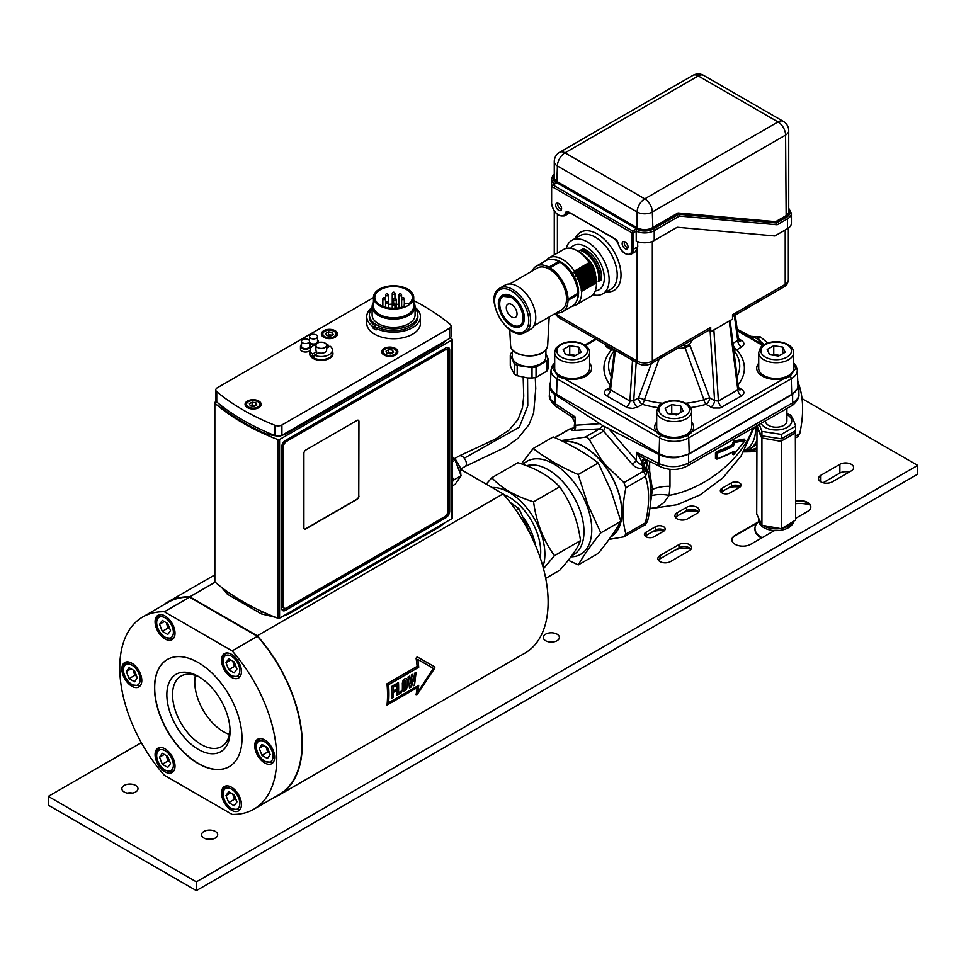 <?xml version="1.0" encoding="UTF-8"?>
<svg xmlns="http://www.w3.org/2000/svg" width="966" height="966" viewBox="0 0 966 966"><rect width="100%" height="100%" fill="white"/><g stroke="black" fill="none" stroke-linecap="round" stroke-linejoin="round"><path stroke-width="1.45" d="M387.052 353.327L386.05 351.165L388.791 349.583L392.534 350.163L393.536 352.324L390.795 353.906L387.052 353.327M388.791 349.583L388.791 352.433L387.535 353.411M392.534 352.904L392.534 350.163M392.534 353.013L388.791 352.433M215.804 389.926L215.804 400.226A5.373 3.103 0 0 0 216.746 401.989A228.181 131.738 0 0 0 275.069 435.654A5.373 3.103 0 0 0 281.915 435.292L449.468 338.559A5.373 3.103 0 0 0 451.037 336.373L451.037 326.073A5.373 3.103 180 0 1 449.468 328.259L281.915 424.992A5.373 3.103 180 0 1 275.069 425.354A228.181 131.738 180 0 1 216.746 391.689A5.373 3.103 180 0 1 215.804 389.926A5.373 3.103 180 0 1 217.374 387.728L373.456 297.613M415.066 307.381A26.843 15.504 180 0 1 420.439 316.679L420.439 323.26A26.843 15.504 180 0 1 412.579 334.212A26.843 15.504 180 0 1 383.321 337.569A26.843 15.504 180 0 1 366.742 323.26L366.742 316.679A26.843 15.504 180 0 1 372.115 307.381M420.439 316.679A26.843 15.504 180 0 1 412.579 327.643A26.843 15.504 180 0 1 376.088 328.428L376.088 329.961A26.843 15.504 180 0 1 373.238 328.319L373.238 326.786A26.843 15.504 180 0 1 366.742 316.679M373.238 326.786L375.05 325.747A24.295 14.031 180 0 1 369.302 316.679A24.295 14.031 180 0 1 369.435 315.206M417.759 315.206A24.295 14.031 180 0 1 417.892 316.679A24.295 14.031 180 0 1 410.767 326.593A24.295 14.031 180 0 1 377.899 327.389L376.088 328.428M375.05 325.747L375.05 327.281A24.295 14.031 0 0 0 376.511 328.186M375.05 327.281L373.238 328.319M309.543 344.524A5.035 2.91 180 0 1 310.545 346.275A5.035 2.91 180 0 1 305.51 349.173A5.035 2.91 180 0 1 300.474 346.275A5.035 2.91 180 0 1 301.489 344.524M309.543 341.227L309.543 346.275A4.021 2.33 180 0 1 305.51 348.593A4.021 2.33 180 0 1 301.489 346.275L301.489 341.227A4.021 2.33 180 0 1 303.867 339.102A4.021 2.33 180 0 1 308.202 339.501A4.021 2.33 180 0 1 309.543 341.227A4.021 2.33 180 0 1 305.51 343.558A4.021 2.33 180 0 1 301.489 341.227M310.122 350.284A5.035 2.91 180 0 1 304.483 351.962A5.035 2.91 180 0 1 300.474 349.124L300.474 346.275M321.449 342.181A5.373 3.103 0 0 0 315.894 345.285A5.373 3.103 0 0 0 321.267 348.388A5.373 3.103 0 0 0 326.641 345.285A5.373 3.103 0 0 0 321.449 342.181M315.894 345.285L315.894 350.103A5.373 3.103 0 0 0 316.643 351.684L316.643 353.87M316.124 344.403A11.145 6.436 0 0 0 310.122 350.103L310.122 353.17A11.145 6.436 0 0 0 321.267 359.606A11.145 6.436 0 0 0 332.413 353.17L332.413 350.103A11.145 6.436 0 0 1 326.146 355.886A11.145 6.436 0 0 1 314.397 355.174L312.501 356.261A11.145 6.436 180 0 0 314.397 357.36L314.397 355.174L318.538 352.771A5.373 3.103 0 0 0 323.936 352.795A5.373 3.103 0 0 0 326.641 350.103L326.641 345.285M332.413 350.103A11.145 6.436 0 0 0 330.034 346.142L326.641 348.098M326.641 345.913L328.138 345.043L328.138 347.241M312.501 356.261L312.501 354.075L316.643 351.684M328.138 345.043A11.145 6.436 0 0 0 326.411 344.403M310.122 350.103A11.145 6.436 0 0 0 312.501 354.075M310.122 351.588A11.677 6.738 0 0 0 321.267 360.354A11.677 6.738 0 0 0 332.413 351.588M415.066 308.54A24.162 13.947 180 0 1 417.759 314.928A24.162 13.947 180 0 1 410.671 324.793A24.162 13.947 180 0 1 384.347 327.812A24.162 13.947 180 0 1 369.435 314.928A24.162 13.947 180 0 1 372.115 308.54M413.726 302.394A21.481 12.401 180 0 1 415.066 306.705L415.066 314.928A21.481 12.401 180 0 1 408.775 323.695A21.481 12.401 180 0 1 385.374 326.387A21.481 12.401 180 0 1 372.115 314.928L372.115 306.705A21.481 12.401 180 0 1 373.456 302.394M415.066 306.705A21.481 12.401 180 0 1 408.775 315.471A21.481 12.401 180 0 1 385.374 318.164A21.481 12.401 180 0 1 372.115 306.705M413.726 303.131A20.805 12.015 180 0 1 408.304 314.65A20.805 12.015 180 0 1 383.248 316.582A20.805 12.015 180 0 1 373.456 303.131M413.726 297.395L413.726 306.162A20.129 11.628 180 0 1 407.833 314.373A20.129 11.628 180 0 1 385.893 316.896A20.129 11.628 180 0 1 373.456 306.162L373.456 297.395A20.129 11.628 180 0 1 393.597 285.767A20.129 11.628 180 0 1 413.726 297.395A20.129 11.628 180 0 1 407.833 305.606A20.129 11.628 180 0 1 385.893 308.13A20.129 11.628 180 0 1 373.456 297.395M404.851 306.077A18.789 10.843 180 0 1 385.18 307.091A18.789 10.843 180 0 1 374.796 297.395A18.789 10.843 180 0 1 393.597 286.54A18.789 10.843 180 0 1 412.385 297.395A18.789 10.843 180 0 1 408.642 303.892A2.681 1.546 180 0 0 405.768 303.65A2.681 1.546 180 0 0 404.199 305.063A2.681 1.546 180 0 0 404.851 306.077M388.296 304.519A18.789 10.843 180 0 1 392.244 304.109M396.265 304.181A18.789 10.843 180 0 1 398.898 304.519M317.512 339.923A5.035 2.91 180 0 1 318.514 341.662A5.035 2.91 180 0 1 318.152 342.761M316.329 344.065A5.035 2.91 180 0 1 309.543 343.473M317.512 336.627A4.021 2.33 180 0 1 313.491 338.945A4.021 2.33 180 0 1 309.458 336.627A4.021 2.33 180 0 1 311.946 334.478A4.021 2.33 180 0 1 316.329 334.985A4.021 2.33 180 0 1 317.512 336.627L317.512 341.662A4.021 2.33 180 0 1 313.89 343.981A4.021 2.33 180 0 1 309.543 342.133M311.366 347.156A5.035 2.91 180 0 1 310.545 346.879M413.726 300.571A228.181 131.738 180 0 1 450.084 324.31A5.373 3.103 180 0 1 451.037 326.073M247.429 407.64A8.054 4.649 180 0 1 245.062 404.356A8.054 4.649 180 0 1 253.116 399.707A8.054 4.649 180 0 1 261.17 404.356A8.054 4.649 180 0 1 256.207 408.654A8.054 4.649 180 0 1 247.429 407.64M323.731 337.279A8.054 4.649 180 0 1 321.376 333.995A8.054 4.649 180 0 1 329.43 329.346A8.054 4.649 180 0 1 337.484 333.995A8.054 4.649 180 0 1 332.509 338.293A8.054 4.649 180 0 1 323.731 337.279M384.106 355.041A8.054 4.649 180 0 1 381.739 351.745A8.054 4.649 180 0 1 389.793 347.096A8.054 4.649 180 0 1 397.847 351.745A8.054 4.649 180 0 1 392.872 356.043A8.054 4.649 180 0 1 384.106 355.041M250.387 405.937L249.373 403.776L252.114 402.194L255.857 402.774L256.859 404.935L254.118 406.517L250.387 405.937M252.114 402.194L252.114 405.044L250.858 406.01M255.857 405.515L255.857 402.774M255.857 405.623L252.114 405.044M326.689 335.576L325.687 333.415L328.428 331.833L332.171 332.413L333.173 334.574L330.432 336.156L326.689 335.576M328.428 331.833L328.428 334.683L327.172 335.649M332.171 335.154L332.171 332.413M332.171 335.262L328.428 334.683M216.287 401.518L215.02 402.242A1.34 0.773 180 0 0 214.85 403.22A228.181 131.738 0 0 0 277.858 439.602L277.858 618.24A1.34 0.773 0 0 0 279.56 618.143L451.822 518.694A1.34 0.773 0 0 0 452.209 518.15L452.209 339.501A1.34 0.773 180 0 1 451.822 340.056L451.822 518.694M279.56 618.143L279.56 439.506A1.34 0.773 180 0 1 277.858 439.602M279.56 439.506L451.822 340.056M450.458 337.774A228.181 131.738 0 0 1 451.979 339.078A1.34 0.773 180 0 1 452.209 339.501M214.85 581.001A1.34 0.773 0 0 0 214.85 581.87A228.181 131.738 0 0 0 277.858 618.24M358.301 420.234A2.681 1.546 -60 0 1 358.772 421.405L358.772 495.932A2.681 1.546 -60 0 1 356.865 499.217L305.618 528.813A2.681 1.546 -60 0 1 304.375 528.994M358.954 496.041A2.681 1.546 -60 0 1 357.058 499.325L305.811 528.921A2.681 1.546 -60 0 1 304.471 529.054A2.681 1.546 -60 0 1 303.904 527.822L303.904 453.296A2.681 1.546 -60 0 1 305.811 450.011L357.058 420.415A2.681 1.546 -60 0 1 358.398 420.282A2.681 1.546 -60 0 1 358.954 421.514L358.772 495.932M447.065 350.006L446.014 349.402A5.373 3.103 120 0 0 443.322 349.668L285.767 440.629A5.373 3.103 120 0 0 281.975 447.21L281.975 605.03A5.373 3.103 120 0 0 283.086 607.481L284.137 608.097A5.373 3.103 -60 0 1 283.026 605.634L283.026 447.813A5.373 3.103 -60 0 1 286.83 441.245L444.384 350.272A5.373 3.103 -60 0 1 447.065 350.006A5.373 3.103 -60 0 1 448.176 352.469L448.176 510.29A5.373 3.103 -60 0 1 444.384 516.858L286.83 607.831A5.373 3.103 -60 0 1 284.137 608.097M449.685 511.159A5.373 3.103 -60 0 1 445.894 517.728L285.489 610.343A5.373 3.103 -60 0 1 282.796 610.609A5.373 3.103 -60 0 1 281.686 608.145L281.686 447.041A5.373 3.103 -60 0 1 285.489 440.472L445.894 347.857A5.373 3.103 -60 0 1 448.574 347.591A5.373 3.103 -60 0 1 449.685 350.054L449.685 511.159L448.152 510.748M452.209 461.857L455.119 460.19L452.209 458.512M452.209 476.649L453.549 480.102L452.209 482.01M452.209 485.97L455.119 484.292L461.144 475.719L455.119 460.19M461.144 475.719L453.549 480.102M795.634 433.239L794.837 433.251A19.61 11.326 0 0 0 795.344 432.176L795.634 520.034L782.17 528.245A19.61 11.326 180 0 1 780.299 528.535L782.17 528.245M794.921 431.271L795.344 432.176M757.356 426.574A19.61 11.326 0 0 0 756.994 427.395L756.704 514.009L761.92 525.25L780.299 528.535M761.631 437.381A19.61 11.326 0 0 0 763.007 438.178L761.92 438.443L756.994 427.395M780.299 440.858A19.61 11.326 0 0 0 782.17 440.568L781.385 441.462L763.007 438.178M794.837 433.251L782.17 440.568M761.92 438.443L761.92 525.25M781.385 441.462L781.385 528.257M756.704 427.214L757.501 426.32M786.904 413.677L790.417 414.945C792.156 416.986 793.895 420.729 795.634 426.187L781.385 434.41L761.92 431.404L759.276 424.436M756.704 424.617C758.443 430.075 760.182 433.819 761.92 435.847L781.385 438.866L795.634 430.643L795.634 426.187M761.92 431.404L761.92 435.847M781.385 434.41L781.385 438.866M761.136 423.362A15.565 8.984 0 0 0 784.126 428.747A15.565 8.984 0 0 0 786.904 414.511M786.904 408.485L786.904 421.019A10.735 6.194 180 0 1 780.274 426.743A10.735 6.194 180 0 1 768.574 425.402A10.735 6.194 180 0 1 765.434 421.019L765.434 420.874M159.559 624.302L162.3 620.413L167.782 623.577L170.523 630.629L167.782 634.529L162.3 631.366L159.559 624.302L164.305 621.561M166.321 622.732L167.999 628.081L169.787 628.733M167.999 628.081L162.3 631.366M225.996 662.664L228.737 658.764L234.219 661.927L236.96 668.991L234.219 672.891L228.737 669.728L225.996 662.664L230.753 659.923M232.758 661.082L234.436 666.443L236.223 667.095M234.436 666.443L228.737 669.728M159.559 757.187L162.3 753.287L167.782 756.45L170.523 763.514L167.782 767.415L162.3 764.251L159.559 757.187L164.305 754.446M166.321 755.605L167.999 760.954L169.787 761.619M167.999 760.954L162.3 764.251M141.35 742.661L48.3 796.382L196.364 881.861L917.7 465.407L801.961 398.584M758.817 521.628A17.448 10.071 0 0 0 774.478 530.563L750.654 544.317A11.012 6.351 180 0 1 738.664 545.693A11.012 6.351 180 0 1 731.866 539.825A11.012 6.351 180 0 1 735.09 535.321L758.817 521.628A17.448 10.071 180 0 1 758.721 520.529L758.721 518.79A17.448 10.071 0 0 0 761.051 523.801M795.634 501.064A11.012 6.351 180 0 1 810.824 506.945A11.012 6.351 180 0 1 807.6 511.437L795.634 518.344M678.989 544.582A7.378 4.262 180 0 1 687.043 543.665A7.378 4.262 180 0 1 691.596 547.601A7.378 4.262 180 0 1 689.434 550.62L670.452 561.572A7.378 4.262 180 0 1 662.41 562.502A7.378 4.262 180 0 1 657.846 558.565A7.378 4.262 180 0 1 660.007 555.547L678.989 544.582L678.989 547.879L660.007 558.831A7.378 4.262 0 0 0 658.426 560.208M677.094 512.801L686.585 507.319A7.378 4.262 180 0 1 694.639 506.401A7.378 4.262 180 0 1 699.191 510.338A7.378 4.262 180 0 1 697.029 513.357L687.538 518.827A7.378 4.262 180 0 1 679.496 519.756A7.378 4.262 180 0 1 674.932 515.82A7.378 4.262 180 0 1 677.094 512.801L677.094 516.098A7.378 4.262 0 0 0 675.5 517.462M729.958 492.914A5.639 3.26 180 0 1 723.824 493.614A5.639 3.26 180 0 1 720.334 490.607A5.639 3.26 180 0 1 721.988 488.313L731.479 482.831A5.639 3.26 180 0 1 737.626 482.131A5.639 3.26 180 0 1 741.103 485.137A5.639 3.26 180 0 1 739.449 487.432L729.958 492.914M646.061 532.145L655.552 526.663A5.639 3.26 180 0 1 661.698 525.963A5.639 3.26 180 0 1 665.176 528.97A5.639 3.26 180 0 1 663.521 531.276L654.03 536.746A5.639 3.26 180 0 1 647.884 537.458A5.639 3.26 180 0 1 644.407 534.452A5.639 3.26 180 0 1 646.061 532.145L646.061 535.442A5.639 3.26 0 0 0 645.179 536.094M820.895 475.272L839.877 464.308A8.054 4.649 180 0 1 848.643 463.306A8.054 4.649 180 0 1 853.618 467.592A8.054 4.649 180 0 1 851.263 470.889L832.281 481.841A8.054 4.649 180 0 1 823.503 482.855A8.054 4.649 180 0 1 818.528 478.556A8.054 4.649 180 0 1 820.895 475.272L820.895 481.841M215.346 831.448A8.054 4.649 180 0 1 217.7 834.745A8.054 4.649 180 0 1 209.646 839.394A8.054 4.649 180 0 1 201.592 834.745A8.054 4.649 180 0 1 206.567 830.446A8.054 4.649 180 0 1 215.346 831.448M135.614 785.418A8.054 4.649 180 0 1 137.981 788.715A8.054 4.649 180 0 1 129.927 793.364A8.054 4.649 180 0 1 121.873 788.715A8.054 4.649 180 0 1 126.848 784.416A8.054 4.649 180 0 1 135.614 785.418M557.032 634.179A8.054 4.649 180 0 1 559.386 637.463A8.054 4.649 180 0 1 551.332 642.112A8.054 4.649 180 0 1 543.278 637.463A8.054 4.649 180 0 1 548.253 633.177A8.054 4.649 180 0 1 557.032 634.179M48.3 796.382L48.3 805.149L196.364 890.628L917.7 474.173L917.7 465.407M196.364 881.861L196.364 890.628M554.025 641.847A8.054 4.649 0 0 0 548.652 641.847M132.608 793.098A8.054 4.649 0 0 0 127.246 793.098M212.339 839.128A8.054 4.649 0 0 0 206.966 839.128M849.042 472.169A8.054 4.649 0 0 0 839.877 473.074L823.117 482.746M754.965 528.897A21.204 12.244 0 0 0 754.953 529.296L754.953 528.499A21.204 12.244 0 0 1 757.235 522.98L735.09 535.768A11.012 6.351 0 0 0 731.866 540.042M810.824 507.162A11.012 6.351 0 0 0 807.6 502.888A11.012 6.351 0 0 0 795.634 501.499M795.634 503.709A21.204 12.244 180 0 1 810.003 504.964M664.403 530.612A5.639 3.26 0 0 0 663.521 529.96A5.639 3.26 0 0 0 655.552 529.96L646.061 535.442M740.33 486.779A5.639 3.26 0 0 0 739.449 486.115A5.639 3.26 0 0 0 731.479 486.115L721.988 491.597A5.639 3.26 0 0 0 721.107 492.249M686.585 507.319L686.585 510.616L681.839 513.357A14.092 8.139 180 0 1 698.623 511.98A7.378 4.262 0 0 0 697.029 510.616A7.378 4.262 0 0 0 686.585 510.616L677.094 516.098M655.552 526.663L655.552 529.96L650.806 532.701A12.353 7.124 180 0 1 663.859 531.058M731.479 482.831L731.479 486.115L726.734 488.856A12.353 7.124 180 0 1 739.787 487.226M721.988 491.597L721.988 488.313M691.028 549.243A7.378 4.262 0 0 0 689.434 547.879A7.378 4.262 0 0 0 678.989 547.879L674.244 550.62A14.092 8.139 180 0 1 691.028 549.243M660.007 558.831L660.007 555.547M754.953 529.296A21.204 12.244 0 0 0 761.413 538.098M163.278 605.114A111.404 64.324 60 0 1 167.806 602.023A111.404 64.324 60 0 1 189.771 596.831L257.258 635.797A111.404 64.324 60 0 1 279.21 794.994A111.404 64.324 60 0 1 274.284 797.373M215.189 582.16L189.771 596.831M403.812 688.625L404.754 689.217L405.792 687.478A111.404 64.324 -120 0 0 405.805 681.235L404.778 680.583M279.21 794.994L525.033 653.064A111.404 64.324 -120 0 0 503.081 493.868L257.258 635.797M417.191 694.482L416.08 694.675L417.215 694.494L416.08 694.675L417.215 694.494L434.809 668.074L434.809 666.914L417.203 656.88L416.092 658.208A111.44 64.336 60 0 1 417.155 666.407L387.016 683.807A111.44 64.336 60 0 1 387.016 705.108L387.016 705.108A111.404 64.324 -120 0 0 386.992 683.795L417.131 666.395A111.404 64.324 -120 0 0 416.068 658.196L417.131 656.844M416.08 694.675A111.404 64.324 -120 0 0 417.131 687.72A111.44 64.336 60 0 1 416.092 694.687L416.092 694.687M388.574 702.753L418.689 685.365L388.574 702.777A111.44 64.336 -120 0 0 388.574 684.689L418.713 667.289A111.44 64.336 -120 0 0 417.819 659.476L433.323 668.351L417.795 659.476M417.807 692.151L433.299 668.339L417.819 692.163A111.44 64.336 -120 0 0 418.713 685.377L418.713 685.377M402.351 683.228L403.039 680.547L404.694 678.844L406.408 678.603L404.718 678.844L403.064 680.559L402.363 683.228A111.44 64.336 60 0 1 402.363 689.482A111.404 64.324 -120 0 0 402.351 683.228L402.363 683.228M402.882 691.052L404.694 690.871L406.408 689.193L407.278 686.645A111.44 64.336 -120 0 0 407.29 680.39L406.408 678.603M403.027 691.125L402.339 689.47L403.039 691.137M396.966 695.218A111.404 64.324 -120 0 0 396.99 683.397L398.451 682.551L397.002 683.409A111.44 64.336 60 0 1 396.99 695.23L401.361 692.707A111.44 64.336 -120 0 0 401.445 691.052L398.535 692.731A111.44 64.336 -120 0 0 398.475 682.564L398.475 682.564M398.535 692.707L401.445 691.052M391.641 698.297L391.653 698.309A111.404 64.324 -120 0 0 391.653 686.476L396.036 683.952L391.677 686.488A111.44 64.336 60 0 1 391.653 698.309L393.126 697.452A111.44 64.336 -120 0 0 393.295 692.513L395.831 691.052A111.44 64.336 -120 0 0 395.831 689.458L393.295 690.919A111.44 64.336 -120 0 0 393.222 687.273L396.12 685.594A111.44 64.336 -120 0 0 396.048 683.964M393.295 690.895L395.831 689.458M410.465 683.312L411.456 675.041L412.579 674.401L411.48 675.053L410.465 683.312L409.56 676.164L408.002 677.057L409.56 676.164M413.967 681.477L414.511 673.278L416.08 672.396L414.523 673.29L413.967 681.477L412.603 674.401M409.499 687.985L407.99 677.045L409.512 687.997L410.888 687.2L412.204 678.953L413.158 685.884L412.18 678.941M403.824 688.637A111.44 64.336 -120 0 0 403.836 682.382L404.79 680.595L405.817 681.235A111.44 64.336 60 0 1 405.805 687.49L404.778 689.229L403.824 688.637L404.078 689.326M404.79 680.595L405.805 681.235M387.016 705.108L417.155 687.707M413.158 685.884L414.535 685.099L416.08 672.396M503.081 493.868L460.77 469.452M195.374 675.427A40.657 23.474 -120 0 0 194.758 681.911A40.657 23.474 -120 0 0 229.437 734.414M142.763 616.948L168.012 602.373A111.005 64.094 60 0 1 189.626 597.193L257.391 636.316A111.005 64.094 60 0 1 279.017 794.644L253.768 809.218A111.005 64.094 60 0 1 232.142 814.41L164.377 775.287A111.005 64.094 60 0 1 142.763 616.948A111.005 64.094 60 0 1 164.377 611.768L232.142 650.891A111.005 64.094 60 0 1 253.768 809.218M154.512 687.828A61.884 35.73 60 0 1 167.323 659.5A61.884 35.73 60 0 1 229.196 695.23A61.884 35.73 60 0 1 229.196 766.678A61.884 35.73 60 0 1 181.523 750.099A61.884 35.73 60 0 1 154.512 687.828M254.734 745.692A14.092 8.139 60 0 1 257.656 739.244A14.092 8.139 60 0 1 271.748 747.382A14.092 8.139 60 0 1 271.748 763.647A14.092 8.139 60 0 1 260.892 759.88A14.092 8.139 60 0 1 254.734 745.692M121.861 668.979A14.092 8.139 60 0 1 124.771 662.519A14.092 8.139 60 0 1 138.875 670.658A14.092 8.139 60 0 1 138.875 686.935A14.092 8.139 60 0 1 128.007 683.155A14.092 8.139 60 0 1 121.861 668.979M155.079 754.591A14.092 8.139 60 0 1 158.001 748.143A14.092 8.139 60 0 1 172.093 756.281A14.092 8.139 60 0 1 172.093 772.558A14.092 8.139 60 0 1 161.225 768.779A14.092 8.139 60 0 1 155.079 754.591M221.516 792.953A14.092 8.139 60 0 1 224.438 786.505A14.092 8.139 60 0 1 238.53 794.632A14.092 8.139 60 0 1 238.53 810.909A14.092 8.139 60 0 1 227.662 807.141A14.092 8.139 60 0 1 221.516 792.953M221.516 660.068A14.092 8.139 60 0 1 224.438 653.62A14.092 8.139 60 0 1 238.53 661.758A14.092 8.139 60 0 1 238.53 678.035A14.092 8.139 60 0 1 227.662 674.256A14.092 8.139 60 0 1 221.516 660.068M155.079 621.718A14.092 8.139 60 0 1 158.001 615.27A14.092 8.139 60 0 1 172.093 623.396A14.092 8.139 60 0 1 172.093 639.673A14.092 8.139 60 0 1 161.225 635.894A14.092 8.139 60 0 1 155.079 621.718M189.626 597.193L164.377 611.768M257.391 636.316L232.142 650.891M167.42 659.44A61.884 35.73 -120 0 0 154.693 687.72A61.884 35.73 -120 0 0 181.644 749.918A61.884 35.73 -120 0 0 229.292 766.618M166.852 694.735A44.69 25.804 -120 0 0 198.453 749.459A44.69 25.804 -120 0 0 230.053 731.226A44.69 25.804 -120 0 0 198.453 676.49A44.69 25.804 -120 0 0 166.852 694.735M230.017 729.523A40.657 23.474 60 0 1 221.625 746.549A40.657 23.474 60 0 1 190.302 735.657A40.657 23.474 60 0 1 172.552 694.735A40.657 23.474 60 0 1 180.968 676.128A40.657 23.474 60 0 1 199.914 677.371M133.103 669.993L134.781 675.343L136.568 675.995M134.564 670.827L137.305 677.89L134.564 681.791L129.082 678.627L126.341 671.563L129.082 667.663L134.564 670.827M131.086 668.822L126.341 671.563M134.781 675.343L129.082 678.627M265.976 746.706L267.654 752.055L269.442 752.707M267.437 747.551L270.178 754.615L267.437 758.503L261.955 755.34L259.226 748.288L261.955 744.388L267.437 747.551M263.972 745.547L259.226 748.288M267.654 752.055L261.955 755.34M232.758 793.967L234.436 799.317L236.223 799.969M234.219 794.813L236.96 801.865L234.219 805.765L228.737 802.601L225.996 795.537L228.737 791.649L234.219 794.813M230.753 792.796L225.996 795.537M234.436 799.317L228.737 802.601M510.157 502.368L519.056 508.756L533.304 540.441M519.056 508.756L516.146 510.446M523.512 517.595A44.569 25.732 60 0 1 535.478 545.379M540.223 557.841A44.569 25.732 -120 0 0 540.706 551.767A44.569 25.732 -120 0 0 503.697 494.568M543.484 568.696L554.46 555.655C543.254 540.175 536.299 522.232 533.582 501.849C515.421 496.258 501.499 488.228 491.827 477.735L517.848 462.714C536.009 468.305 549.92 476.335 559.604 486.828C570.797 502.308 577.765 520.251 580.481 540.634C577.765 548.084 570.797 557.986 559.604 570.338L545.705 578.356M533.582 501.849L559.604 486.828M491.827 477.735L486.224 484.147M492.092 487.528A50.473 29.137 60 0 1 532.254 515.433A50.473 29.137 60 0 1 542.904 566.559M554.46 555.655L580.481 540.634M571.739 555.74L573.538 554.701A50.473 29.137 -120 0 0 583.983 531.602A50.473 29.137 -120 0 0 564.096 483.169A50.473 29.137 -120 0 0 526.603 465.757M732.53 316.582L784.09 286.805A5.373 3.103 -120 0 0 785.201 284.354L732.53 314.759L732.53 319.142L710.698 331.749L710.698 327.365A5.373 3.103 60 0 1 709.587 329.829L651.217 363.53A5.373 3.103 60 0 0 652.328 361.067L710.698 327.365M708.476 330.469L710.698 331.749M609.872 387.547L606.769 389.334C603.653 391.532 603.641 393.717 606.745 395.915A5.373 3.103 120 0 0 610.512 389.841L609.751 388.586L614.545 349.837M606.745 395.915L627.55 407.761L632.73 408.437L637.536 407.097A5.373 3.103 60 0 1 633.732 400.673L629.917 401.047L610.512 389.841L615.414 350.344M659.138 358.941L644.431 399.743A5.373 0.978 20.3 0 0 638.526 397.907L651.398 363.421M730.127 320.531L738.567 388.586L737.795 389.841L718.39 401.047L714.574 400.673L709.781 397.907L690.219 346.009A5.373 0.857 158.7 0 0 685.087 347.663L684.532 346.722L689.519 344.403L690.219 346.009M692.344 340.104L689.519 344.403M735.247 315.013L738.567 339.718L732.952 343.389M606.769 389.334A5.373 3.103 -120 0 0 609.329 389.672M626.149 407.109A5.373 3.103 120 0 0 629.917 401.047L632.513 360.221M690.509 407.616A70.216 40.536 0 0 0 705.977 404.319L712.98 408.002L719.972 408.014L741.562 395.915A5.373 3.103 60 0 1 737.795 389.841L729.258 321.026M741.562 395.915C744.665 393.717 744.653 391.532 741.538 389.334A5.373 3.103 -60 0 1 738.978 389.672M685.763 403.257A65.567 37.855 0 0 0 703.876 399.743L685.087 347.663A37.819 21.832 0 0 1 677.19 348.533M703.876 399.743A5.373 0.978 159.7 0 1 709.781 397.907A5.373 3.103 120 0 1 705.977 404.319A5.373 1.992 73.6 0 1 703.876 399.743M710.783 407.097A5.373 3.103 120 0 0 714.574 400.673L710.167 331.447M722.157 407.109A5.373 3.103 60 0 1 718.39 401.047L713.862 329.925M738.109 384.927A70.216 40.536 0 0 0 736.744 349.813L741.538 347.048A5.373 3.103 60 0 1 737.734 340.624L734.365 315.52M741.538 347.048C744.653 344.85 744.665 342.664 741.562 340.479A5.373 3.103 -60 0 1 739.002 340.805M604.414 343.993L606.769 347.048A5.373 3.103 120 0 0 608.025 346.082M679.484 216.07L777.135 224.788L787.483 218.811L787.483 228.676L774.841 235.97L677.19 227.251L654.223 240.51L654.223 230.645L679.484 216.07L677.987 212.979L775.638 221.709L785.587 215.961A10.735 6.194 0 0 0 788.727 211.578L788.727 130.7A10.735 10.735 0 0 0 783.354 121.402A10.735 6.194 120 0 0 777.992 121.933L644.733 198.863L565.001 152.833A10.735 6.194 120 0 0 557.406 165.983L556.839 182.755L636.57 228.785A11.544 6.665 0 0 0 652.895 228.785L678.41 214.054L776.06 222.784L775.638 221.709M637.524 241.572L637.753 246.535L635.29 251.788A10.735 6.194 -120 0 0 637.524 246.873L633.249 249.337L633.249 232.891L636.232 231.164A13.427 7.752 0 0 0 654.223 230.645A1.34 0.773 -120 0 0 653.27 229.002A12.075 6.979 0 0 1 636.183 229.002L636.232 241.029A13.427 7.752 0 0 0 654.223 240.51M787.483 228.676A13.427 7.752 0 0 0 791.408 223.194L791.408 213.329A13.427 7.752 0 0 1 787.483 218.811A1.34 0.773 -120 0 0 786.529 217.169A12.075 6.979 0 0 0 788.727 209.042M684.532 346.722L683.783 344.717M589.586 363.216A19.465 11.242 180 0 1 591.603 368.191A19.465 11.242 180 0 1 563.903 378.37L558.131 376.209A19.465 11.242 0 0 0 564.579 378.769M656.216 431.669A19.465 11.242 0 0 0 660.635 435.388L656.518 431.85A19.465 11.242 180 0 1 654.694 427.093A19.465 11.242 180 0 1 656.699 422.106M691.608 422.106A19.465 11.242 180 0 1 693.612 427.093A19.465 11.242 180 0 1 691.789 431.85L687.671 435.388A19.465 11.242 0 0 0 692.091 431.669M783.728 378.769A19.465 11.242 0 0 0 790.176 376.209L784.404 378.37A19.465 11.242 180 0 1 756.704 368.191A19.465 11.242 180 0 1 758.721 363.216M554.689 363.397L552.685 368.36L558.131 376.209A2.681 1.546 -60 0 0 557.056 378.732L659.573 437.912L659.102 453.597L556.597 394.418A21.288 12.292 180 0 1 550.366 385.422L551.031 370.014A20.624 11.906 180 0 0 557.056 378.732L556.597 394.418M554.689 363.433A19.465 11.242 0 0 0 552.685 368.384M591.603 368.3A19.465 11.242 0 0 0 589.586 363.433M656.699 422.335A19.465 11.242 0 0 0 654.694 427.201M693.612 427.201A19.465 11.242 0 0 0 691.608 422.335M689.205 453.597L688.746 437.912A20.624 11.906 180 0 1 659.573 437.912A2.681 1.546 120 0 1 660.635 435.388C669.643 439.494 678.651 439.494 687.671 435.388A2.681 1.546 60 0 1 688.746 437.912L791.251 378.732L791.709 394.418L689.205 453.597A21.288 12.292 180 0 1 659.102 453.597M758.721 363.433A19.465 11.242 0 0 0 756.704 368.3M795.634 368.384A19.465 11.242 0 0 0 793.617 363.433M793.617 362.842L795.948 365.655L797.288 370.014A20.624 11.906 180 0 1 791.251 378.732A2.681 1.546 60 0 0 790.176 376.209L795.634 368.36L793.617 363.397M777.135 224.788L776.06 222.784L786.155 216.952A11.544 6.665 0 0 0 788.727 209.791M635.29 251.788L631.027 254.251A10.735 6.194 60 0 0 633.249 249.337L632.102 249.337L632.102 232.891L633.249 232.891L632.682 231.031L552.95 185.001L556.464 182.972L554.617 184.047M592.907 294.715A30.876 17.823 -120 0 0 602.724 293.845A30.876 17.823 -120 0 0 602.724 258.188A30.876 17.823 -120 0 0 571.848 240.365A30.876 17.823 -120 0 0 566.185 248.431M551.622 185.774L552.95 185.001L551.622 185.774M589.586 352.626L589.586 368.408A17.448 10.071 180 0 1 572.138 378.491A17.448 10.071 180 0 1 554.689 368.408L554.689 352.626C555.341 349.366 556.054 347.579 556.839 347.265L560.389 344.439C568.117 340.708 576.002 340.732 584.032 344.524C587.92 347.072 589.767 349.777 589.586 352.626A17.448 10.071 180 0 1 572.138 362.709A17.448 10.071 180 0 1 554.689 352.626M691.608 411.528L691.608 427.31A17.448 10.071 180 0 1 680.837 436.62A17.448 10.071 180 0 1 661.819 434.434A17.448 10.071 180 0 1 656.699 427.31L656.699 411.528C658.112 406.36 660.019 403.631 662.398 403.341C670.163 399.658 677.951 399.634 685.775 403.269C689.422 405.225 691.366 407.978 691.608 411.528A17.448 10.071 180 0 1 680.837 420.838A17.448 10.071 180 0 1 661.819 418.652A17.448 10.071 180 0 1 656.699 411.528M793.617 352.626L793.617 368.408A17.448 10.071 180 0 1 776.169 378.491A17.448 10.071 180 0 1 758.721 368.408L758.721 352.626C760.133 347.47 762.029 344.741 764.408 344.439C772.136 340.708 780.021 340.732 788.063 344.524C791.939 347.072 793.798 349.777 793.617 352.626A17.448 10.071 180 0 1 776.169 362.709A17.448 10.071 180 0 1 758.721 352.626M551.622 202.208L551.622 186.426L632.102 232.891L632.682 231.031L636.183 229.002M625.087 241.886A4.166 2.403 60 0 1 627.803 245.545A4.166 2.403 60 0 1 627.163 248.878A4.166 2.403 60 0 1 623.01 246.475A4.166 2.403 60 0 1 623.01 241.681A4.166 2.403 60 0 1 625.087 241.886M558.65 203.524A4.166 2.403 60 0 1 561.367 207.195A4.166 2.403 60 0 1 560.727 210.528A4.166 2.403 60 0 1 556.561 208.125A4.166 2.403 60 0 1 556.561 203.319A4.166 2.403 60 0 1 558.65 203.524M595.237 290.935A25.502 14.719 -120 0 0 599.017 260.325A25.502 14.719 -120 0 0 570.628 248.298M572.766 416.31C571.365 417.143 572.222 417.384 575.313 417.046L554.919 403.534A6.714 4.009 123.5 0 0 556.199 406.541C550.982 401.977 548.712 398.161 549.4 395.082L550.825 399.61L554.919 403.534L554.919 394.466L602.748 425.608L659.005 454.575A21.481 12.401 0 0 0 677.081 457.57L688.565 454.117A6.714 3.876 60 0 1 688.565 454.322L677.081 457.57M798.592 387.414L792.615 394.237L792.615 402.907C796.708 400.467 798.81 397.569 798.906 394.213L798.906 385.277A21.481 12.401 0 0 1 798.592 387.414L792.615 394.043L688.565 454.117M798.906 385.277A21.481 12.401 0 0 0 797.759 381.28M737.167 329.261L751.27 336.591L756.318 338.293L764.36 344.476M550.499 382.258L549.714 384.033A21.481 12.401 180 0 0 549.4 386.171A21.481 12.401 180 0 0 554.919 394.466M797.288 370.014L797.94 385.422A21.288 12.292 180 0 1 791.709 394.418M598.208 281.565L601.13 279.886A21.481 12.401 -120 0 0 583.138 248.733L581.689 249.566A21.481 12.401 -120 0 1 599.669 280.72L598.208 281.565A20.805 12.015 -120 0 0 580.228 250.411L578.429 251.438M647.317 470.84A8.054 2.922 155.1 0 0 647.256 470.647A8.054 2.922 155.1 0 0 642.801 469.995L642.1 468.172L642.728 466.795A8.054 2.355 175.7 0 1 646.58 468.124L646.966 469.923A8.054 3.502 163.4 0 0 642.1 468.172C638.647 468.836 635.362 467.532 632.235 464.235L603.557 431.15A5.639 3.26 -120 0 0 599.572 428.856L573.744 430.462A4.021 3.272 86.4 0 0 575.313 425.233L573.599 428.18L574.625 427.479M561.101 440.581L585.227 437.139L599.572 428.856L602.748 425.608M585.227 437.139L587.497 437.501L589.212 439.433L603.557 431.15L605.09 426.96M632.235 464.235A4.021 0.749 139.1 0 0 636.352 460.48C638.236 463.487 640.084 464.658 641.895 463.994L646.689 461.229L649.647 471.13A5.373 3.743 -13.4 0 0 648.186 473.509M659.005 454.575L659.005 463.632C669.064 467.846 678.917 467.629 688.565 462.992L688.565 454.322L792.615 394.237A6.714 3.876 60 0 0 792.615 394.043M756.318 338.293L760.459 336.941L750.763 336.325M601.13 279.886L599.669 280.72M580.228 250.411L581.689 249.566M589.212 439.433L600.743 458.741L606.262 465.672L623.903 482.589L625.896 487.733C622.104 505.339 622.104 520.759 625.896 533.981L623.903 536.818L609.039 539.402M644.612 458.802A5.373 3.103 60 0 0 644.141 460.637L641.895 461.591L636.352 452.293L636.352 460.48L608.435 428.276M644.503 458.56L640.386 456.242L636.352 452.293L659.005 463.632A6.714 3.731 116.6 0 0 660.49 466.759C669.547 470.635 678.434 470.406 687.176 466.059L791.226 405.986C791.842 406.505 799.957 399.139 798.906 394.225M767.728 342.978L760.459 336.941M574.275 426.163L575.313 417.046L575.313 425.233L600.454 423.676M574.553 356.068L565.569 354.667L563.154 349.487L569.735 345.695L578.719 347.084L581.121 352.264L574.553 356.068M671.744 404.585L680.728 405.974L683.131 411.166L676.562 414.957L667.578 413.569L665.176 408.376L671.744 404.585L671.744 413.351L677.734 414.281M778.572 356.068L769.588 354.667L767.185 349.487L773.754 345.695L782.738 347.084L785.153 352.264L778.572 356.068M595.346 274.586A16.108 9.298 -120 0 0 584.841 256.376M554.882 437.719L570.435 428.735L573.852 427.841A8.054 3.804 75.4 0 0 573.031 428.288L571.28 428.711A143.354 30.296 -21.2 0 0 570.037 428.976A5.639 3.26 -120 0 0 569.216 429.23L554.665 437.622M623.903 536.818L644.237 525.299A5.639 3.26 -120 0 0 645.397 522.715C649.647 504.88 649.647 489.46 645.397 476.467L647.389 471.082L643.404 471.323A5.639 3.26 60 0 1 645.397 476.467L625.896 487.733M606.262 465.672L600.743 458.741M610.85 536.879A53.685 30.997 -120 0 0 619.061 493.855A53.685 30.997 -120 0 0 583.983 446.558A53.685 30.997 -120 0 0 563.383 441.679M568.237 439.977L562.647 440.496M572.464 428.167A8.054 4.818 78.1 0 0 571.28 428.711M571.389 428.397L569.216 429.23M644.237 458.621A5.373 3.804 75.2 0 0 641.895 461.591L641.895 463.994A4.021 2.33 60 0 0 642.728 466.795L646.689 461.229L646.58 468.124M795.634 435.992L799.776 433.601C803.555 415.996 803.555 400.576 799.776 387.342L798.894 384.734M799.776 433.601L797.783 436.427M568.563 355.138L569.735 354.462L569.735 345.695M578.719 353.653L578.719 347.084M569.735 354.462L575.724 355.379M680.728 412.554L680.728 405.974M670.573 414.028L671.744 413.351M772.583 355.138L773.754 354.462L773.754 345.695M782.738 353.653L782.738 347.084M773.754 354.462L779.743 355.379M627.936 247.525L627.985 247.525A3.49 2.017 60 0 1 627.936 247.525A3.49 2.017 60 0 1 626.692 247.199A3.49 2.017 60 0 1 624.555 244.531A3.49 2.017 60 0 1 624.567 241.681A3.49 2.017 60 0 1 624.591 241.645L624.567 241.681M561.5 209.163L561.548 209.163A3.49 2.017 60 0 1 561.5 209.163A3.49 2.017 60 0 1 560.256 208.837A3.49 2.017 60 0 1 558.119 206.181A3.49 2.017 60 0 1 558.119 203.331A3.49 2.017 60 0 1 558.155 203.283L558.119 203.331M563.782 441.873A53.42 30.84 60 0 1 616.706 487.468A53.42 30.84 60 0 1 620.848 521.229M620.812 521.35A53.42 30.84 60 0 1 611.236 536.335M625.896 533.981L646.242 522.352L647.727 520.493C652.002 501.68 651.978 485.415 647.679 471.71L646.991 469.995M649.647 461.325L649.647 471.13L652.424 489.448L650.686 501.873M746.416 450.518L756.704 449.613M647.727 520.493L647.727 520.481C646.339 523.753 645.179 525.359 644.237 525.299M650.903 490.486A5.373 3.103 0 0 1 652.424 489.448A26.843 15.504 180 0 1 669.981 486.321L669.124 495.401L663.968 502.525L657.037 507.476L649.949 508.442M752.997 428.059C741.731 459.587 705.627 488.567 669.124 495.401A26.843 15.456 -165.9 0 0 652.159 495.534A5.373 3.429 7.8 0 0 650.975 496.162M716.434 458.935L715.468 458.512L715.468 452.812L716.422 451.617A83.221 48.046 180 0 0 732.626 444.42L733.665 441.076L744.182 439.119L744.194 440.713M744.182 439.119L744.484 439.772L733.894 441.788L733.001 445.072A83.752 48.36 180 0 1 716.687 452.317L716.687 458.898L715.468 458.512M733.665 441.076L734.329 442.597L745.052 440.581L733.677 454.672L745.052 440.701L744.75 439.928L734.088 441.897L733.568 445.845A84.561 48.819 180 0 1 717.158 453.139L716.506 453.09L717.062 459.079L733.194 451.762A84.03 48.517 0 0 1 717.158 458.922M744.484 439.772L744.496 440.568L744.484 439.772L744.979 440.146M733.339 451.859L733.906 454.406M716.422 451.617L716.506 453.09L715.468 452.812M744.943 440.75L744.448 439.663L744.194 440.593M716.422 459.067A83.221 48.046 0 0 0 716.579 459.019L717.158 458.838A84.561 48.819 0 0 0 733.568 451.545L734.329 451.979L733.568 451.979L733.665 454.358M576.002 304.93L590.806 296.381A27.108 15.649 -120 0 0 596.42 283.968L596.42 282.217A24.971 14.418 60 0 0 578.767 251.631L577.245 250.762A27.108 15.649 -120 0 1 589.224 262.535L574.42 271.084L573.901 272.69L575.676 273.475L575.821 276.034L577.583 276.928L577.004 278.655L578.888 279.85L578.405 281.287L579.962 282.772L579.54 284.342L580.771 285.682L581.592 291.334A27.108 15.649 60 0 1 576.002 304.93A27.108 15.649 60 0 1 572.319 306.125M581.158 289.969L596.312 281.335L581.17 290.078M596.3 281.227L595.261 275.262L592.532 268.294L577.583 276.928M589.224 262.535L592.532 268.294M533.908 325.808L561.524 309.881A24.162 13.947 60 0 0 565.219 290.512A24.162 13.947 60 0 0 549.437 269.224A24.162 13.947 60 0 0 537.362 268.029L509.746 283.98M504.989 285.163A25.502 14.719 60 0 1 530.491 299.895A25.502 14.719 60 0 1 530.491 329.346L525.359 332.304A25.502 14.719 60 0 0 529.271 311.861A25.502 14.719 60 0 0 512.608 289.389A25.502 14.719 60 0 0 499.857 288.134L504.989 285.163M502.477 295.294A17.992 10.384 60 0 1 502.67 295.185A17.992 10.384 60 0 1 511.666 296.079A17.992 10.384 60 0 1 523.415 311.921A17.992 10.384 60 0 1 520.662 326.339A17.992 10.384 60 0 1 520.469 326.448M512.354 349.716L512.354 356.792A16.784 9.684 0 0 0 529.126 366.476A16.784 9.684 0 0 0 545.911 356.792L545.911 349.716M545.911 354.015L547.964 358.458A19.054 11 180 0 1 546.889 360.789L536.045 367.044A19.054 11 180 0 1 532.024 367.672L517.208 365.377A19.054 11 180 0 1 514.262 363.675L510.29 355.126A19.054 11 180 0 1 511.364 352.795L512.354 352.228M519.925 325.518A16.917 9.769 60 0 1 503.201 315.64A16.917 9.769 60 0 1 503.02 296.236M506.293 307.659A7.595 4.383 -120 0 0 506.498 309.494A12.075 12.075 0 0 0 510.181 315.858A7.595 4.383 -120 0 0 516.943 314.964A7.595 4.383 -120 0 0 512.161 304.882A7.595 4.383 -120 0 0 506.293 307.659M454.648 458.572L459.104 456.012A6.037 3.49 60 0 1 464.26 458.198L519.334 427.165L527.786 405.841L527.569 377.947L517.208 375.702L517.208 365.377M527.581 377.947L532.024 377.996L532.024 367.672M532.024 377.996A19.054 11 0 0 0 536.045 377.38L546.889 371.113L546.889 360.789M536.045 367.044L536.045 377.38M546.889 371.113A19.054 11 0 0 0 547.964 368.795L547.964 358.458M510.29 355.126L510.29 365.45L511.473 368.65L514.262 373.999L514.262 363.675M514.262 373.999A19.054 11 0 0 0 517.208 375.702M556.319 312.887A26.311 15.19 -120 0 0 562.598 311.74A26.311 15.19 -120 0 0 568.032 300.341L568.032 299.025A26.311 15.19 -120 0 0 550.004 267.811L559.882 262.112L558.734 261.46A26.311 15.19 -120 0 0 546.152 260.47L536.287 266.169A26.311 15.19 60 0 1 548.869 267.147L558.734 261.46M550.004 267.811L559.592 261.943M549.437 267.799L548.869 267.147M568.032 300.341L577.909 294.642L577.909 293.326L568.032 299.025M567.754 299.532L577.909 293.338A25.502 14.719 60 0 1 577.909 293.555M559.882 262.112A26.311 15.19 60 0 1 577.909 293.326M559.688 261.991A25.502 14.719 60 0 1 577.909 293.338M577.909 294.642A26.311 15.19 60 0 1 572.464 306.041L562.598 311.74M532.157 271.035A26.311 15.19 60 0 1 536.287 266.169M577.245 250.762A27.108 15.649 -120 0 0 563.697 249.421L548.881 257.97A27.108 15.649 60 0 1 574.42 271.084M596.42 283.968A27.108 15.649 -120 0 0 596.396 282.784L596.312 281.335M546.007 260.554A27.108 15.649 60 0 1 548.881 257.97M596.396 282.784L581.592 291.334M577.088 299.858A24.971 14.418 -120 0 0 573.406 275.117A24.971 14.418 -120 0 0 553.82 259.564M570.918 556.827A53.685 30.997 -120 0 0 586.688 504.88A53.685 30.997 -120 0 0 522.98 464.429M521.399 463.885L533.16 448.526C546.007 458.452 561.017 467.133 578.187 474.535L587.871 504.638L600.816 532.858C591.144 544.776 583.645 555.462 578.308 564.893L568.25 560.244M533.16 448.526L553.168 436.97C570.375 444.384 585.396 453.054 598.232 462.968L611.176 491.187L620.86 521.278C615.523 530.696 608.012 541.383 598.316 553.337L578.308 564.893M600.816 532.858L620.86 521.278M598.232 462.968L578.187 474.535M754.953 528.499A21.204 12.244 0 0 0 762.138 537.676M764.021 526.011A17.448 10.071 0 0 0 781.977 528.281M782.194 528.233A17.448 10.071 0 0 0 792.543 522.256M793.497 521.7A17.448 10.071 180 0 1 774.478 530.563M396.012 354.703A7.378 4.262 0 0 0 397.183 352.409C395.275 350.549 399.61 348.593 387.97 347.941C384.48 348.617 382.633 350.103 382.415 352.409A7.378 4.262 0 0 0 383.574 354.703M397.183 353.604L397.183 352.409A7.378 4.262 0 0 0 396.929 351.31M388.09 348.086A6.581 3.792 180 0 1 396.145 352.735A6.581 3.792 180 0 1 385.144 354.437A6.581 3.792 180 0 1 388.09 348.086M442.887 342.362L442.633 343.57L446.123 340.491M222.904 406.891L222.796 408.69C235.656 418.507 250.568 427.117 267.534 434.519L267.546 432.539M286.721 432.514L286.467 433.734L442.633 343.57M268.162 434.446L277.411 436.173M398.898 307.804L398.898 295.089A1.34 0.773 0 0 0 401.578 295.089A1.34 0.773 0 0 0 401.18 294.545M385.603 307.212L385.603 295.089A1.34 0.773 0 0 0 388.296 295.089A1.34 0.773 0 0 0 387.897 294.545M382.85 306.294L382.85 298.929A1.34 0.773 0 0 0 385.543 298.929A1.34 0.773 0 0 0 385.144 298.373M392.244 308.214L392.244 304.35A1.34 0.773 0 0 0 394.937 304.35A1.34 0.773 0 0 0 394.539 303.807M401.651 307.188L401.651 298.929A1.34 0.773 0 0 0 404.331 298.929A1.34 0.773 0 0 0 403.933 298.373M394.937 308.214L394.937 304.35A1.34 1.34 0 0 0 394.261 303.191A1.34 1.34 0 0 0 392.244 304.35L392.244 293.495A1.34 0.773 0 0 0 394.937 293.495A1.34 0.773 0 0 0 394.539 292.952M388.296 307.804L388.296 302.756A1.34 1.34 0 0 0 387.62 301.597A1.34 1.34 0 0 0 386.002 303.312A1.34 0.773 0 0 0 387.897 302.213M393.585 303.01L393.585 299.689A1.34 0.773 0 0 0 396.265 299.689A1.34 0.773 0 0 0 395.867 299.146M449.468 328.259L449.468 338.559M281.915 435.292L281.915 424.992M275.069 425.354L275.069 435.654M216.746 401.989L216.746 391.689M259.335 407.314A7.378 4.262 0 0 0 260.506 405.008C258.598 403.148 262.933 401.192 251.293 400.552C247.803 401.216 245.956 402.701 245.738 405.008A7.378 4.262 0 0 0 246.898 407.314M260.506 406.215L260.506 405.008A7.378 4.262 0 0 0 260.252 403.909M251.414 400.685A6.581 3.792 180 0 1 259.48 405.334A6.581 3.792 180 0 1 248.467 407.036A6.581 3.792 180 0 1 251.414 400.685M335.649 336.953A7.378 4.262 0 0 0 336.808 334.659C334.912 332.787 339.247 330.831 327.607 330.191C324.117 330.855 322.27 332.34 322.052 334.659A7.378 4.262 0 0 0 323.212 336.953M336.808 335.854L336.808 334.659A7.378 4.262 0 0 0 336.566 333.548M327.728 330.324A6.581 3.792 180 0 1 335.782 334.973A6.581 3.792 180 0 1 324.781 336.675A6.581 3.792 180 0 1 327.728 330.324M288.882 612.77L288.689 613.965L282.712 616.332M262.16 611.611L261.593 613.965L275.298 617.238M440.363 525.311L440.17 526.506L288.689 613.965M227.867 592.025L227.421 594.247L261.593 613.965M285.61 608.302L284.342 609.027A4.564 2.632 -60 0 1 281.782 609.039M446.703 347.494A4.564 2.632 -60 0 1 447.983 349.728L447.983 351.177M282.531 610.415A5.373 3.103 120 0 0 284.922 610.017L284.342 609.027M285.489 610.343L445.314 517.402L444.771 516.617M447.983 349.728L449.118 349.728A5.373 3.103 120 0 0 448.272 347.458M445.894 517.728L445.314 517.402A5.373 3.103 120 0 0 449.118 510.833L449.685 350.054M214.85 581.87L214.85 403.22M283.026 605.634L281.975 605.03M283.026 447.813L281.975 447.21M444.384 350.272L443.322 349.668M286.83 441.245L285.767 440.629M161.093 614.618A13.427 7.752 -120 0 0 159.475 615.185C156.48 618.373 155.393 620.74 156.226 622.285C156.806 628.733 159.728 633.853 165.017 637.632L172.89 638.441A13.427 7.752 -120 0 0 174.194 637.318M169.219 621.524A11.809 6.822 60 0 1 169.219 638.236A11.809 6.822 60 0 1 156.685 622.647A11.809 6.822 60 0 1 169.219 621.524M227.529 652.98A13.427 7.752 -120 0 0 225.911 653.547C222.917 656.735 221.83 659.102 222.663 660.647C223.243 667.095 226.165 672.203 231.454 675.995L239.326 676.792A13.427 7.752 -120 0 0 240.631 675.681M235.656 659.887A11.809 6.822 60 0 1 235.656 676.586A11.809 6.822 60 0 1 223.134 661.01A11.809 6.822 60 0 1 235.656 659.887M161.093 747.503A13.427 7.752 -120 0 0 159.475 748.07C156.48 751.246 155.393 753.613 156.226 755.17C156.806 761.619 159.728 766.726 165.017 770.506L172.89 771.315A13.427 7.752 -120 0 0 174.194 770.192M169.219 754.41A11.809 6.822 60 0 1 169.219 771.11A11.809 6.822 60 0 1 156.685 755.521A11.809 6.822 60 0 1 169.219 754.41M839.877 473.074L839.877 464.308M655.552 529.96L650.806 532.701M678.989 547.879L674.244 550.62M127.874 661.879A13.427 7.752 -120 0 0 126.256 662.447L127.258 661.867M126.256 662.447C123.262 665.634 122.175 668.001 123.008 669.547C123.588 675.995 126.51 681.115 131.787 684.894L139.672 685.691A13.427 7.752 -120 0 0 140.976 684.58M136.001 668.786A11.809 6.822 60 0 1 136.001 685.498A11.809 6.822 60 0 1 123.467 669.909A11.809 6.822 60 0 1 136.001 668.786M260.748 738.604A13.427 7.752 -120 0 0 259.13 739.159L260.144 738.579M259.13 739.159C256.135 742.347 255.048 744.714 255.881 746.271C256.461 752.707 259.395 757.827 264.672 761.606L272.557 762.415A13.427 7.752 -120 0 0 273.849 761.293M268.874 745.498A11.809 6.822 60 0 1 268.874 762.21A11.809 6.822 60 0 1 256.352 746.621A11.809 6.822 60 0 1 268.874 745.498M227.529 785.865A13.427 7.752 -120 0 0 225.911 786.421L226.913 785.841M225.911 786.421C222.917 789.608 221.83 791.975 222.663 793.521C223.243 799.969 226.165 805.089 231.454 808.868L239.326 809.677A13.427 7.752 -120 0 0 240.631 808.554M235.656 792.76A11.809 6.822 60 0 1 235.656 809.472A11.809 6.822 60 0 1 223.134 793.883A11.809 6.822 60 0 1 235.656 792.76M636.183 362.335L633.732 400.673L638.526 397.907A5.373 3.103 60 0 0 642.33 404.319A70.216 40.536 0 0 0 657.798 407.616M652.328 241.428L652.328 361.067A10.735 6.194 0 0 1 637.137 361.067A5.373 3.103 -60 0 0 638.248 363.53C642.571 365.691 646.894 365.691 651.217 363.53M785.201 229.993L785.201 284.354A10.735 6.194 0 0 0 788.353 279.971C787.773 283.618 786.36 285.9 784.09 286.805M555.39 313.419A10.735 6.194 0 0 0 557.406 315.037L637.137 361.067L637.137 249.687M557.406 312.96L557.406 315.037A5.373 3.103 120 0 0 558.529 317.5L638.248 363.53M637.536 407.097L642.33 404.319A5.373 1.992 106.4 0 0 644.431 399.743A65.567 37.855 0 0 0 662.555 403.257M741.538 389.334L738.435 387.547M733.749 349.728A5.373 3.912 -41.4 0 0 736.744 349.813A5.373 3.103 60 0 1 733.109 344.633M741.562 340.479L738.422 338.655M606.769 347.048L611.575 349.813A5.373 3.103 120 0 0 612.818 348.847M557.406 214.44L557.406 253.044M575.265 238.397A33.556 19.368 60 0 1 614.05 251.643A33.556 19.368 60 0 1 606.141 291.865M614.497 350.296L614.304 350.549A65.567 37.855 0 0 0 611.224 376.631M585.541 345.514L596.3 339.308M656.518 431.85L563.903 378.37M784.404 378.37L691.789 431.85M737.372 330.855L762.766 345.514M614.448 349.777A5.373 3.912 -138.6 0 1 611.575 349.813A70.216 40.536 0 0 0 610.198 384.927M737.082 376.631A65.567 37.855 0 0 0 734.003 350.549L733.81 350.296M637.753 241.657L637.524 246.209M571.848 240.365L579.938 235.692A30.876 17.823 60 0 1 610.814 253.515A30.876 17.823 60 0 1 610.814 289.172L602.724 293.845M569.614 212.87L568.853 213.426A10.735 6.194 -120 0 0 569.602 212.858M554.267 174.097L552.673 175.8L551.586 179.133A13.427 7.752 0 0 0 554.267 183.794M653.27 229.002L678.784 214.271L776.435 223.001L786.529 217.169M568.298 212.17L566.523 213.196A4.021 2.33 60 0 1 567.247 212.194L568.684 212.061L615.04 238.819A4.83 2.789 60 0 1 618.325 243.589A9.938 5.736 60 0 0 626.053 253.865A9.938 5.736 60 0 0 632.102 249.337M551.622 202.86A9.938 5.736 60 0 0 557.684 214.392A9.938 5.736 60 0 0 565.4 213.039L566.523 213.196A10.735 6.194 60 0 1 564.579 215.889L568.853 213.426M554.267 174.846A12.075 6.979 0 0 0 556.464 182.972M554.267 175.595A11.544 6.665 0 0 0 556.839 182.755M565.4 213.039A4.83 2.789 60 0 1 568.684 212.061M569.264 212.387L615.209 239.194L618.107 243.432C621.029 251.885 625.328 255.495 631.027 254.251M636.57 228.785L637.137 227.795A10.735 6.194 0 0 0 652.328 227.795L677.987 212.979M786.155 216.952L785.587 135.083L652.328 212.013L652.895 228.785M637.137 227.795L557.406 181.765A10.735 6.194 0 0 1 554.267 177.382L554.267 161.6A10.735 6.194 0 0 0 557.406 165.983L637.137 212.013A10.735 6.194 0 0 0 652.328 212.013A10.735 6.194 -120 0 0 644.733 198.863A10.735 6.194 -60 0 0 637.137 212.013L637.137 227.795M761.582 342.701L758.25 338.209L756.511 338.414M582.957 344.633A15.299 8.839 180 0 1 576.098 359.412A15.299 8.839 180 0 1 557.358 348.593A15.299 8.839 180 0 1 582.957 344.633M663.328 416.02A15.299 8.839 180 0 1 670.199 401.24A15.299 8.839 180 0 1 688.939 412.059A15.299 8.839 180 0 1 663.328 416.02M786.988 344.633A15.299 8.839 180 0 1 780.13 359.412A15.299 8.839 180 0 1 761.389 348.593A15.299 8.839 180 0 1 786.988 344.633M554.267 161.6A10.735 10.735 0 0 1 559.64 152.302A10.735 6.194 -120 0 1 565.001 152.833L698.261 75.903L777.992 121.933A10.735 6.194 -120 0 1 785.587 135.083A10.735 6.194 0 0 0 788.727 130.7M573.744 430.462C571.268 430.522 571.039 429.798 573.031 428.288M642.801 469.995A143.354 113.058 35.1 0 1 643.404 471.323L623.903 482.589M791.226 405.986A6.714 3.876 60 0 0 792.615 402.907L688.565 462.992A6.714 3.876 60 0 1 687.176 466.059M692.888 75.372A10.735 10.735 0 0 1 703.634 75.372A10.735 6.194 -60 0 0 698.261 75.903A10.735 6.194 -120 0 0 692.888 75.372L559.64 152.302M644.141 460.637L646.061 459.526M798.906 387.837L799.776 387.342M669.981 486.321L669.981 469.355M756.704 428.421A5.639 3.26 180 0 1 755.617 428.53L755.617 426.549M756.704 444.227A46.984 27.12 60 0 1 753.263 446.908L749.483 449.093A46.984 27.12 -120 0 0 756.704 440.762M756.704 447.958A49.664 28.678 60 0 1 748.421 449.661M734.329 451.979L734.329 454.418L732.626 454.31L732.626 452.257M744.629 450.18A45.595 26.324 -120 0 0 755.617 428.53A10.735 6.194 -0 0 0 753.818 428.687M733.568 445.845L733.568 444.529L732.626 444.42L733.194 445.193A84.03 48.517 180 0 1 716.893 452.438L717.158 458.838L716.108 458.56M732.626 442.488L734.329 442.597L734.329 444.529M593.474 269.997L577.499 279.222M593.209 269.285L577.004 278.655M594.464 272.641L578.634 281.782M594.283 272.122L578.405 281.287M595.37 275.721L579.721 284.753M595.261 275.262L579.54 284.342M595.937 278.45L580.542 287.337M595.889 278.196L580.494 287.095M593.8 271.241L578.888 279.85M593.547 270.504L578.38 279.271M594.827 274.187L579.962 282.772M594.682 273.656L579.709 282.301M595.611 277.109L580.771 285.682M595.515 276.65L580.566 285.284M596.131 279.995L581.315 288.544M596.107 279.742L581.254 288.315M591.639 266.109L575.495 275.431M591.965 266.713L575.821 276.034M590.045 263.368L573.901 272.69M590.407 263.959L574.263 273.281M509.746 329.684L510.579 345.309A18.559 10.711 0 0 0 529.126 355.693A18.559 10.711 0 0 0 547.674 345.309L549.183 316.993M541.358 353.037A17.75 10.252 180 0 1 516.895 353.037M511.666 291.032A24.162 13.947 -120 0 0 496.874 312.078A24.162 13.947 -120 0 0 526.458 329.165A24.162 13.947 -120 0 0 511.666 291.032M511.28 297.178A16.917 9.769 -120 0 0 502.827 296.333A16.917 9.769 -120 0 0 502.827 315.858A16.917 9.769 -120 0 0 519.744 325.627A16.917 9.769 -120 0 0 522.328 312.078A16.917 9.769 -120 0 0 511.28 297.178M511.28 296.296A17.992 10.384 60 0 1 523.029 312.151A17.992 10.384 60 0 1 520.276 326.556A17.992 10.384 60 0 1 502.296 316.172A17.992 10.384 60 0 1 502.296 295.403A17.992 10.384 60 0 1 511.28 296.296M592.243 267.679L577.233 276.348M591.059 265.445L576.05 274.115M590.685 264.805L575.676 273.475M464.26 458.198A6.037 3.49 60 0 1 465.141 466.469L505.713 447.149L517.993 438.31L529.09 424.497L533.655 412.941L535.756 388.61L535.261 377.537M382.415 352.409L382.415 353.604M219.693 404.392L222.796 408.69M280.925 435.751L286.467 433.734M310.545 348.364L310.545 346.275M369.435 314.928L369.435 318.152M417.759 314.928L417.759 318.152M401.578 307.212L401.578 295.089A1.34 1.34 0 0 0 400.902 293.93A1.34 1.34 0 0 0 398.898 295.089M388.296 302.756L388.296 295.089A1.34 1.34 0 0 0 387.62 293.93A1.34 1.34 0 0 0 385.603 295.089M385.543 307.188L385.543 298.929A1.34 1.34 0 0 0 384.866 297.757A1.34 1.34 0 0 0 382.85 298.929M404.331 304.58L404.331 298.929A1.34 1.34 0 0 0 403.655 297.757A1.34 1.34 0 0 0 401.651 298.929M394.937 298.349L394.937 293.495A1.34 1.34 0 0 0 394.261 292.336A1.34 1.34 0 0 0 392.244 293.495M396.265 308.13L396.265 299.689A1.34 1.34 0 0 0 395.589 298.53A1.34 1.34 0 0 0 393.585 299.689M404.199 306.343L404.199 305.063M318.514 342.616L318.514 341.662M309.458 340.769L309.458 336.627M245.738 405.008L245.738 406.215M322.052 334.659L322.052 335.854M214.621 581.435L214.621 402.798M227.421 594.247L221.576 587.364M444.348 523.004L440.17 526.506M460.384 476.793L457.594 480.778M452.209 456.701L455.614 459.538L460.311 467.641L460.879 475.03M172.89 638.441L173.904 637.85M159.475 615.185L160.477 614.605M239.326 676.792L240.341 676.212M225.911 653.547L226.913 652.968M172.89 771.315L173.904 770.735M159.475 748.07L160.477 747.479M214.621 574.999L167.806 602.023M139.672 685.691L140.686 685.111M272.557 762.415L273.559 761.824M239.326 809.677L240.341 809.085M554.931 313.684L558.529 317.5M609.461 389.6L609.751 388.586M738.567 388.586L738.845 389.6M738.567 339.718L738.881 340.744M788.353 228.121L788.353 279.971M554.267 210.999L554.267 254.855M551.586 179.133L551.586 185.484M595.515 338.849L584.841 345.019M763.466 345.019L737.239 329.877M788.727 208.282L791.408 213.329M564.579 215.889C557.696 216.722 553.289 212.266 551.381 202.534L551.381 186.1L555.148 183.286M554.689 362.842L552.371 365.643L551.031 370.014M549.4 395.094L549.4 386.171M643.344 458.174L660.49 466.759M556.199 406.541L571.944 416.974L574.275 421.321M703.634 75.372L783.354 121.402M795.634 437.9L798.387 436.294M754.205 427.358L741.007 456.145L722.954 477.796L700.169 494.846L677.275 504.699L653.209 508.249M744.025 451.231L749.483 449.093M756.704 451.665L743.639 451.895M510.579 345.309C510.314 357.674 545.053 361.163 547.674 345.309M499.857 288.134C482.082 297.045 508.756 343.232 525.359 332.304M502.827 296.333L511.014 297.202C517.172 301.235 521.109 307.176 522.823 315.049C522.908 322.076 521.894 325.602 519.744 325.627M520.662 326.339L520.276 326.556C516.17 328.525 511.557 327.039 506.45 322.076C497.249 309.192 495.86 300.305 502.296 295.403L502.67 295.185M459.248 455.928L495.473 439.047L508.949 430.184L517.921 419.715L522.461 407.833L523.729 396.229L523.174 377.259M460.685 469.041L465.141 466.469"/></g></svg>
